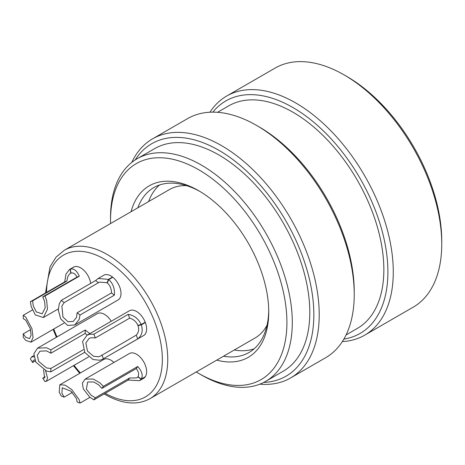 <?xml version="1.0" encoding="UTF-8"?>
<svg xmlns="http://www.w3.org/2000/svg" width="465" height="465" viewBox="0 0 465 465"><rect width="100%" height="100%" fill="white"/><g stroke="black" fill="none" stroke-linecap="round" stroke-linejoin="round"><path stroke-width="0.7" d="M86.967 335.271L129.392 310.777A14.281 8.248 60 0 1 136.536 311.486A14.281 8.248 60 0 1 145.865 324.07A14.281 8.248 60 0 1 143.673 335.515L102.649 359.201L99.859 360.247L93.093 359.544L84.822 352.505L82.578 341.467L86.967 335.271L89.757 334.225L93.866 334.184L128.201 314.363C134.211 315.398 138.535 318.787 141.174 324.524L145.214 322.193M98.15 278.483L103.759 275.245A14.281 8.248 60 0 1 110.897 275.954A14.281 8.248 60 0 1 120.226 288.538A14.281 8.248 60 0 1 118.04 299.983L74.76 324.971L67.623 325.413L60.688 318.909L58.282 310.103L59.224 303.941L61.281 300.373L95.616 280.552L98.15 278.483L108.479 279.372L112.518 277.041M70.982 273.042L70.785 273.158C68.617 274.269 67.344 276.884 66.96 281.017L64.722 281.889L65.978 274.158L69.471 269.485L73.528 267.148A14.281 8.248 60 0 1 80.666 267.857A14.281 8.248 60 0 1 90.64 283.423M111.234 321.263A14.281 8.248 -120 0 0 104.468 314.346A14.281 8.248 -120 0 0 97.325 313.643L37.531 348.163L46.581 347.768L50.854 349.854L85.188 330.034L89.826 333.62M145.214 376.877L141.174 379.208L139.512 380.672L143.673 378.266A14.281 8.248 -120 0 0 145.865 366.827A14.281 8.248 -120 0 0 136.536 354.237A14.281 8.248 -120 0 0 129.392 353.534L85.054 379.132L93.238 379.033L99.859 382.805L103.387 386.322L137.721 366.501C141.994 371.366 143.191 375.534 141.308 379.016L145.347 376.685M113.931 362.456A14.281 8.248 -120 0 0 110.897 360.166A14.281 8.248 -120 0 0 103.759 359.457L59.816 384.828L64.984 385.09L71.744 389.554L79.114 399.633L80.032 403.068L89.96 397.337M267.061 325.157A85.688 49.47 60 0 1 255.023 338.026L150.003 398.662A85.688 49.47 60 0 0 163.139 329.999A85.688 49.47 60 0 0 107.159 254.489A85.688 49.47 60 0 0 64.315 250.246L169.341 189.615A85.688 49.47 60 0 1 186.506 185.628M45.564 370.71L47.552 378.051L46.32 381.341L87.809 357.387A14.281 8.248 -120 0 0 88.577 356.835M343.868 339.084A134.24 77.504 -120 0 0 375.976 211.924A134.24 77.504 -120 0 0 212.848 112.146M209.93 112.222A138.053 79.707 60 0 1 226.635 96.069A138.053 79.707 60 0 1 381.021 210.221A138.053 79.707 60 0 1 364.688 335.178A138.053 79.707 60 0 1 342.345 341.572M344.135 74.923L346.826 76.475A134.24 77.504 60 0 1 429.829 180.833A134.24 77.504 60 0 1 441.75 240.887L441.75 243.997A138.053 79.707 -120 0 0 429.491 182.233A138.053 79.707 -120 0 0 344.135 74.923A138.053 79.707 -120 0 0 275.106 68.082L226.635 96.069M364.688 335.178L413.158 307.196A138.053 79.707 -120 0 0 441.75 243.997M263.678 382.433A134.24 77.504 -120 0 0 301.919 254.681A134.24 77.504 -120 0 0 218.184 149.904A134.24 77.504 -120 0 0 135.21 159.919M131.781 162.395A138.053 79.707 60 0 1 152.584 138.826A138.053 79.707 60 0 1 306.964 252.977A138.053 79.707 60 0 1 290.631 377.935A138.053 79.707 60 0 1 259.819 384.166M256.616 125.451L259.307 127.003A134.24 77.504 60 0 1 342.31 231.361A134.24 77.504 60 0 1 354.231 291.416L354.231 294.525A138.053 79.707 -120 0 0 341.973 232.762A138.053 79.707 -120 0 0 256.616 125.451A138.053 79.707 -120 0 0 187.593 118.61L152.584 138.826M290.631 377.935L325.64 357.725A138.053 79.707 -120 0 0 354.231 294.525M131.066 211.709A99.016 57.166 60 0 1 198.718 190.749A99.016 57.166 60 0 1 259.941 267.718A99.016 57.166 60 0 1 268.735 312.015A99.016 57.166 60 0 1 216.754 360.125M200.078 191.551A95.209 54.969 -120 0 0 153.81 187.587A95.209 54.969 -120 0 0 137.82 207.814M196.247 371.965A124.725 72.011 -120 0 0 198.718 373.43A124.725 72.011 -120 0 0 275.838 266.712A124.725 72.011 -120 0 0 176.619 160.251A124.725 72.011 -120 0 0 110.525 220.677A124.725 72.011 -120 0 0 110.56 223.549M110.525 220.677L110.525 217.568A128.532 74.208 60 0 1 137.146 158.728A128.532 74.208 60 0 1 280.883 265.009A128.532 74.208 60 0 1 265.678 381.352A128.532 74.208 60 0 1 201.409 374.982L198.718 373.43M346.07 334.934L357.23 328.488A128.532 74.208 -120 0 0 372.442 212.15A128.532 74.208 -120 0 0 228.704 105.869L217.539 112.315M265.678 381.352L283.179 371.244A128.532 74.208 -120 0 0 298.385 254.901A128.532 74.208 -120 0 0 154.647 148.626L137.146 158.728M159.501 185.006A95.209 54.969 -120 0 0 148.591 201.595M223.502 356.225A95.209 54.969 -120 0 0 249.013 352.493A95.209 54.969 -120 0 0 268.718 310.44M234.273 350.005A95.209 54.969 -120 0 0 254.093 348.855M23.25 315.264L25.715 317.06L31.94 328.656L33.05 337.468L30.94 342.194L25.715 340.38L23.25 337.253L23.25 333.876L25.715 337.276L29.545 338.601L31.097 335.137L30.277 328.674L25.715 320.17L23.25 318.641L23.25 315.264L32.358 310.004M30.545 329.662L23.25 333.876M74.278 266.794L70.238 269.13C73.79 268.218 76.812 270.572 79.306 276.181L44.971 296.002L46.674 300.576L47.453 309.266L43.385 317.531L35.294 314.904L31.207 306.633L30.388 301.715L64.722 281.889M66.96 281.017L32.626 300.838L33.265 305.825L36.27 311.893L42.199 313.817L45.181 307.76L44.611 301.384L42.733 296.879L77.068 277.059C75.278 273.78 73.255 272.449 70.994 273.077L70.238 269.13M69.471 269.485L70.035 269.212L70.785 273.158L70.401 273.35M70.035 269.212L74.075 266.875M32.626 300.838L30.388 301.715M44.971 296.002L42.733 296.879M79.306 276.181L77.068 277.059M112.786 277.25L108.746 279.581C113.03 283.435 114.907 288.643 114.367 295.194L80.032 315.02L79.114 319.472L74.76 324.971M107.502 282.458L107.031 282.732L99.493 282.11L64.164 302.622L61.88 306.011L62.949 316.991L68.035 321.757L73.267 321.431L76.463 317.403L77.155 312.771L111.49 292.944C111.449 288.707 110.054 285.37 107.293 282.941L108.746 279.581M107.031 282.732L108.479 279.372M98.499 282.801L95.616 280.552M64.164 302.622L61.281 300.373M80.032 315.02L77.155 312.771M114.367 295.194L111.49 292.944M145.347 322.536L141.308 324.872C143.191 330.784 141.994 335.457 137.721 338.898L102.649 359.201M141.174 324.524L137.861 325.297C136.21 321.617 133.478 319.228 129.659 318.13L95.325 337.956L91.105 337.695L89.059 338.462L85.839 343.007L87.484 351.098L93.552 356.26L98.51 356.777L100.556 356.01L136.257 335.131C138.657 332.58 139.238 329.418 137.995 325.645L139.093 325.006M129.659 318.13L128.201 314.363M95.325 337.956L93.866 334.184M103.387 358.724L101.922 354.952M137.721 338.898L136.257 335.131M141.308 324.872L137.995 325.645M34.77 359.991L33.265 360.34L32.626 362.508L30.388 359.044L31.562 356.882L33.91 356.858M45.181 376.72L42.733 378.132L44.611 377.882L43.553 369.745M32.626 362.508L35.218 361.009M46.674 381.073L44.971 381.596L42.733 378.132M80.032 403.068L77.155 401.993L76.463 398.645L71.058 391.251L62.31 387.787L61.88 393.192L64.164 397.133L61.281 396.058L59.224 392.198L59.816 384.828M64.164 397.133L72.278 392.448M139.512 380.672L128.201 380.045L93.866 399.871L89.757 397.174L83.299 388.88L82.375 383.212L85.054 379.132M141.308 379.016L137.995 376.679C139.238 374.476 138.657 371.779 136.257 368.582L101.922 388.403L98.51 384.724L93.657 381.957L87.653 382.027L86.368 389.176L91.105 395.256L95.325 397.79L129.659 377.964L136.658 377.923L138.082 376.743M136.257 368.582L137.721 366.501M101.922 388.403L103.387 386.322M93.866 399.871L95.325 397.79M128.201 380.045L129.659 377.964M141.174 379.208L137.861 376.871M84.7 352.301L50.854 371.843L46.581 371.087L35.805 362.125L33.875 353.784L37.531 348.163M87.222 335.125L85.188 333.411L50.854 353.231L46.581 350.877L39.944 351.168L37.264 355.289L38.676 361.404L46.581 367.978L50.854 368.466L83.398 349.68M85.188 333.411L85.188 330.034M50.854 353.231L50.854 349.854M50.854 371.843L50.854 368.466M105.241 393.303A81.881 47.273 -120 0 0 162.361 358.992A81.881 47.273 -120 0 0 104.468 259.156A81.881 47.273 -120 0 0 46.57 292.369M53.766 329.017A81.881 47.273 -120 0 0 57.015 336.916M74.051 365.333A81.881 47.273 -120 0 0 80.416 372.936M104.131 393.942L105.259 394.605C122.4 404.207 137.315 405.561 150.003 398.662M79.736 373.325L73.418 365.699M56.393 337.276L53.115 329.394M45.477 293.002L50.022 266.823L56.067 257.116L64.315 250.246M30.94 342.194L63.978 323.123M43.385 317.531L58.282 308.929M31.562 356.882L33.788 355.597"/></g></svg>
